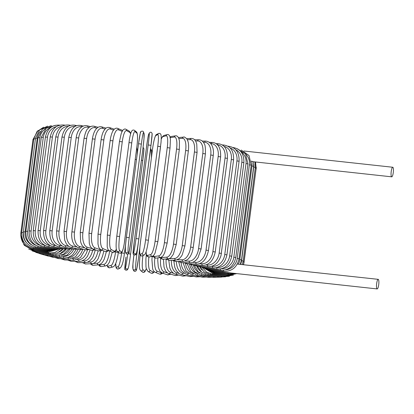<?xml version="1.0" encoding="UTF-8"?>
<svg xmlns="http://www.w3.org/2000/svg" width="414" height="414" viewBox="0 0 414 414"><rect width="100%" height="100%" fill="white"/><g stroke="black" fill="none" stroke-linecap="round" stroke-linejoin="round"><path stroke-width="0.62" d="M251.169 161.139L253.528 161.76M392.865 167.277A4.823 1.087 96.2 0 0 392.767 167.251A4.823 1.087 96.2 0 0 391.194 171.707A4.823 1.087 96.2 0 0 391.628 176.809A4.823 1.087 96.2 0 0 391.722 176.835A4.823 1.087 96.2 0 0 393.3 172.379A4.823 1.087 96.2 0 0 392.865 167.277M237.31 264.07L238.319 264.184A12.767 12.389 -61.7 0 0 239.815 259.583L251.971 165.988A12.767 12.389 -61.7 0 0 251.691 161.196M222.23 271.242A4.823 1.087 96.2 0 0 222.634 272.05A4.823 1.087 96.2 0 0 222.732 272.081L377.164 288.931A4.823 1.087 96.2 0 0 378.743 284.47A4.823 1.087 96.2 0 0 378.308 279.372A4.823 1.087 96.2 0 0 378.21 279.341A4.823 1.087 96.2 0 0 376.636 283.802A4.823 1.087 96.2 0 0 377.071 288.9A4.823 1.087 96.2 0 0 377.164 288.931M238.319 264.184L378.21 279.341M60.46 248.985L55.155 252.369L48.992 253.109L35.252 251.608A1.418 0.321 -83.8 0 1 35.055 250.817M48.992 253.109A1.418 0.321 -83.8 0 1 48.795 252.385M32.188 250.905L37.457 252.633A1.418 0.44 -84.2 0 1 37.146 251.815M37.457 252.633L50.881 253.984A1.418 0.44 -84.2 0 1 50.57 253.187M35.744 252.343L40.365 253.725A1.418 0.554 -84.8 0 1 39.941 252.882M59.047 252.162A12.767 11.701 -70.9 0 0 63.094 249.011M40.365 253.725L53.37 254.921A1.418 0.554 -84.8 0 1 52.945 254.025M39.661 253.637L43.967 254.884A1.418 0.662 -85.3 0 1 43.429 254.005M59.393 253.989A12.767 11.225 -73.2 0 0 66.292 249.068M43.967 254.884L56.454 255.909A1.418 0.662 -85.3 0 1 55.906 254.895M44.07 254.889L48.226 256.095A1.418 0.771 -85.9 0 1 47.579 255.179M61.365 255.267A12.767 10.661 -74.9 0 0 69.868 249.13M48.226 256.095L60.102 256.949A1.418 0.771 -85.9 0 1 59.43 255.769M49.075 256.152L53.111 257.348A1.418 0.869 -86.6 0 1 52.355 256.39M64.336 256.406A12.767 10.014 -76.2 0 0 73.842 249.124M53.111 257.348L64.289 258.02A1.418 0.869 -86.6 0 1 63.502 256.644M54.684 257.446L58.597 258.641A1.418 0.963 -87.3 0 1 57.727 257.627M58.597 258.641L68.983 259.128A1.418 0.963 -87.3 0 1 68.103 257.492L68.103 257.492A12.767 9.294 -77.2 0 0 78.158 249.109M60.863 258.745L64.625 259.956A1.418 1.051 -88.2 0 1 63.647 258.879M72.414 258.595L73.159 258.621A12.767 8.503 -78.1 0 0 82.665 249.487M64.625 259.956L74.153 260.256A1.418 1.051 -88.2 0 1 73.159 258.621M67.554 260.049L71.167 261.291A1.418 1.128 -89.3 0 1 70.075 260.127M77.154 259.738L78.655 259.754A12.767 7.643 -78.8 0 0 87.468 250.03M71.167 261.291L79.752 261.394A1.418 1.128 -89.3 0 1 78.655 259.754M74.717 261.332L78.168 262.626A1.418 1.201 -90.7 0 1 76.963 261.363M82.257 260.929L84.549 260.903A12.767 6.727 -79.4 0 0 92.601 250.496M78.168 262.626L85.75 262.538A1.418 1.201 -90.7 0 1 84.549 260.903M82.298 262.579L85.584 263.961A1.418 1.258 -92.5 0 1 84.265 262.559M87.633 262.181L90.795 262.041A12.767 5.765 -80 0 0 98.046 250.76M85.584 263.961L92.099 263.682A1.418 1.258 -92.5 0 1 90.795 262.041M90.236 263.759L92.332 265.198L93.357 265.276A1.418 1.309 -95 0 1 91.929 263.687M92.959 263.558L97.342 263.175A12.767 4.751 -80.6 0 0 103.738 250.915M93.357 265.276L98.765 264.805A1.418 1.309 -95 0 1 97.342 263.175M98.48 264.831L100.017 266.362L101.451 266.554A1.418 1.351 -98.8 0 1 99.893 264.944L104.147 264.287A12.767 3.705 -81.1 0 0 109.612 251.086L109.643 250.863M99.086 264.763A12.767 3.705 -81.1 0 0 99.893 264.944M101.451 266.554L105.705 265.902A1.418 1.351 -98.8 0 1 104.147 264.287M110.052 251.086L109.612 251.086M106.91 265.421L108.163 267.501L109.829 267.78A1.418 1.382 -105.3 0 1 108.085 266.207L111.154 265.369A12.767 2.634 -81.5 0 0 115.553 252.007L115.744 250.527M107.06 265.317A12.767 2.634 -81.5 0 0 108.085 266.207M109.829 267.78L112.898 266.942A1.418 1.382 -105.3 0 1 111.154 265.369M118.3 252.416L115.553 252.007M115.734 263.361L116.163 268.003L117.509 269.064L118.518 268.872A1.418 1.402 -118.5 0 1 116.448 267.428L118.306 266.419A12.767 1.537 -82 0 0 121.623 252.897L121.675 252.488M115.754 263.314A12.767 1.537 -82 0 0 116.448 267.428M125.608 244.074L124.412 253.259M118.518 268.872L120.381 267.863A1.418 1.402 -118.5 0 1 118.306 266.419M124.412 253.29L121.623 252.897M136.475 159.618L135.238 159.38M125.98 257.058L124.847 269.002C124.184 269.793 127.17 270.797 127.569 269.462A1.418 1.413 -151.5 0 1 124.919 268.603L125.556 267.423A12.767 0.435 -82.4 0 0 127.729 254.077M125.98 257.053A12.767 0.435 -82.4 0 0 124.919 268.603M143.798 148.978A12.767 0.435 97.6 0 1 142.737 160.518L130.581 254.113A12.767 0.435 97.6 0 1 128.366 267.796M127.569 269.462L128.211 268.288A1.418 1.413 -151.5 0 1 125.556 267.423M128.211 268.288C128.759 266.818 129.546 262.093 130.581 254.118L128.34 253.725M130.581 254.118L142.737 160.523L141.391 160.218M151.369 158.065A12.767 0.678 97.1 0 0 151.679 151.245L151.089 149.904A12.767 0.678 97.1 0 0 148.921 161.315L136.765 254.91A12.767 0.678 97.1 0 0 135.657 268.727L136.247 270.063A1.418 1.413 156.3 0 1 133.541 270.456C134.56 271.481 135.43 271.548 136.154 270.668L136.739 268.981L138.416 258.662L139.885 247.303M136.247 270.063A12.767 0.678 97.1 0 0 138.411 258.657M132.847 268.375A12.767 0.678 -82.9 0 1 133.908 254.926M135.657 268.727A1.418 1.413 156.3 0 1 132.956 269.121L133.541 270.456M136.765 254.91L135.544 254.631M151.089 149.904A1.418 1.413 -23.7 0 0 150.986 149.159L150.551 148.585M151.679 151.245A1.418 1.413 -23.7 0 0 151.571 150.499L150.986 149.159M142.923 255.604L142.918 255.645A12.767 1.78 96.7 0 0 142.913 269.592L144.724 271.077A12.767 1.78 96.7 0 0 146.277 268.593M144.724 271.077A1.418 1.397 129.4 0 1 142.426 272.014L143.989 272.334L144.89 271.744L146.292 268.66M142.913 269.592A1.418 1.397 129.4 0 1 140.615 270.528L142.426 272.014M148.9 257.073A12.767 2.872 96.2 0 0 150.07 270.394L153.092 272.014A12.767 2.872 96.2 0 0 154.231 271.646M153.092 272.014A1.418 1.377 118.3 0 1 151.048 273.116L152.668 273.271L154.406 271.801M150.07 270.394A1.418 1.377 118.3 0 1 148.026 271.491L151.048 273.116M147.006 255.981L146.209 255.987L145.904 258.921L145.956 266.792L146.277 268.588L148.026 271.491M154.82 257.917A12.767 3.938 95.8 0 0 157.087 271.118L161.289 272.862A12.767 3.938 95.8 0 0 162.014 272.94M161.289 272.862A1.418 1.345 112.6 0 1 159.406 274.037L160.792 274.218L162.728 273.188M157.087 271.118A1.418 1.345 112.6 0 1 155.198 272.293L159.406 274.037M153.444 256.654L152.186 256.618L151.917 259.443L152.637 268.67C153.004 270.342 153.858 271.548 155.198 272.293M169.243 273.711A1.418 1.299 109.1 0 1 167.494 274.839L170.92 274.218M160.601 258.46A12.767 4.978 95.2 0 0 163.897 271.76L167.711 273.085M163.897 271.76A1.418 1.299 109.1 0 1 162.133 272.981L167.494 274.839M176.876 274.539A1.418 1.247 106.8 0 1 175.272 275.533L178.832 275.067M166.159 258.957A12.767 5.982 94.7 0 0 170.459 272.319L173.295 273.178M170.459 272.319A1.418 1.247 106.8 0 1 168.798 273.576L175.272 275.533M184.158 275.217A1.418 1.185 105.1 0 1 182.698 276.112L186.393 275.765M171.401 260.282A12.767 6.934 94.1 0 0 176.716 272.79L178.76 273.344M176.716 272.79A1.418 1.185 105.1 0 1 175.158 274.078L182.698 276.112M191.04 275.755A1.418 1.113 103.8 0 1 189.71 276.583L193.555 276.324M176.405 261.498A12.767 7.84 93.4 0 0 182.626 273.168L183.919 273.488M182.626 273.168A1.418 1.113 103.8 0 1 181.172 274.482L189.71 276.583M197.468 276.159A1.418 1.035 102.8 0 1 196.272 276.94L200.252 276.743M181.13 262.611A12.767 8.678 92.7 0 0 188.142 273.452L188.706 273.582M188.142 273.452A1.418 1.035 102.8 0 1 186.786 274.787L196.272 276.94M203.398 276.433A1.418 0.947 101.9 0 1 202.327 277.183L206.441 277.033M185.544 263.516A12.767 9.46 91.8 0 0 193.064 273.602M193.209 273.695A1.418 0.947 101.9 0 1 191.972 274.994L202.327 277.183M208.78 276.578A1.418 0.849 101.2 0 1 207.833 277.308L212.066 277.194M189.596 264.277A12.767 10.164 90.7 0 0 196.821 273.457M197.763 274.016A1.418 0.849 101.2 0 1 196.686 275.103L207.833 277.308M213.577 276.604A1.418 0.745 100.6 0 1 212.744 277.318L217.091 277.22M193.276 264.96A12.767 10.79 89.3 0 0 199.802 273.054M201.809 274.177A1.418 0.745 100.6 0 1 200.893 275.108L212.744 277.318M217.743 276.5A1.418 0.642 100 0 1 217.029 277.209L221.562 277.101M196.717 265.99A12.767 11.333 87.5 0 0 201.778 272.189M205.323 274.197A1.418 0.642 100 0 1 204.563 275.02L217.029 277.209M221.257 276.278A1.418 0.528 99.4 0 1 220.657 276.987L225.594 276.806M199.807 266.89A12.767 11.794 85 0 0 202.094 270.042M208.278 274.089A1.418 0.528 99.4 0 1 207.673 274.824L220.657 276.987M224.083 275.936A1.418 0.414 98.9 0 1 223.596 276.645L229.366 276.257M210.664 273.856A1.418 0.414 98.9 0 1 210.188 274.534L223.596 276.645M226.199 275.476A1.418 0.295 98.5 0 1 225.827 276.195L233.377 275.16M212.449 273.509A1.418 0.295 98.5 0 1 212.097 274.151L225.827 276.195M227.591 274.906L227.333 275.636L236.751 273.607M213.624 273.043L213.391 273.675L227.333 275.636M243.618 264.655L243.872 262.755M228.352 273.452L228.104 274.974L236.378 273.571M256.049 169.166L243.981 262.823M214.173 272.469L214.048 273.105L228.104 274.974M243.385 264.629L244.001 261.958L243.065 261.72M228.161 273.426L228.13 274.213L234.909 273.411M255.241 168.125L256.157 168.363L244.001 261.958M214.09 271.796L214.074 272.453L228.13 274.213M243.178 260.991L241.59 260.66L253.746 167.065L255.334 167.396L243.178 260.991L242.257 264.505M240.544 264.318A12.767 12.591 -50.6 0 0 241.59 260.66M227.327 272.583L227.415 273.359L232.15 273.105M253.746 167.065A12.767 12.591 -50.6 0 0 253.798 164.249M213.376 271.046L213.464 271.724L227.415 273.359M212.025 270.213A1.418 0.321 96.2 0 0 212.222 270.916L207.093 269.281M240.213 264.349L241.522 259.93L239.815 259.583M251.971 165.988L253.684 166.33L253.539 161.755M239.054 258.776L237.222 258.419L249.383 164.819L251.21 165.176L239.054 258.776C237.113 267.216 232.026 271.424 223.783 271.398A1.418 0.44 95.8 0 1 223.467 270.275M225.635 269.83A12.767 12.089 -67.4 0 0 237.222 258.419M249.383 164.819A12.767 12.089 -67.4 0 0 245.657 154.055M210.053 269.312A1.418 0.44 95.8 0 0 210.359 270.047L223.783 271.398M235.778 257.539L233.832 257.172L245.994 163.577L247.934 163.944L235.778 257.539C233.843 266.011 228.88 270.264 220.895 270.306A1.418 0.554 95.2 0 1 220.465 268.981M221.449 268.753A12.767 11.701 -70.9 0 0 233.832 257.172M245.994 163.577A12.767 11.701 -70.9 0 0 240.855 151.617M207.476 268.339A1.418 0.554 95.2 0 0 207.89 269.11L220.895 270.306M231.726 256.235L229.672 255.857L241.828 162.262L243.882 162.64L231.726 256.235C229.791 264.737 224.988 269.043 217.324 269.152A1.418 0.662 94.7 0 1 216.791 267.563M216.853 267.547A12.767 11.225 -73.2 0 0 229.672 255.857M241.828 162.262A12.767 11.225 -73.2 0 0 235.695 149.661M204.309 267.309A1.418 0.662 94.7 0 0 204.837 268.122L217.324 269.152M226.934 254.869L224.771 254.481L236.927 160.886L239.09 161.269L226.934 254.869C224.993 263.413 220.383 267.77 213.096 267.946A1.418 0.771 94.1 0 1 212.444 266.326A12.767 10.661 -74.9 0 0 224.771 254.481M211.699 266.269L212.444 266.326M236.927 160.886A12.767 10.661 -74.9 0 0 230.117 147.958M200.578 266.228A1.418 0.771 94.1 0 0 201.214 267.092L213.096 267.946M228.3 146.489A1.418 0.771 -85.9 0 1 228.73 146.292L227.881 146.235M221.428 253.451L219.166 253.057L231.322 159.462L233.584 159.856L220.983 255.707C218.468 262.993 214.224 266.657 208.237 266.688A1.418 0.869 93.4 0 1 207.471 265.063A12.767 10.014 -76.2 0 0 219.166 253.057M205.924 264.97L207.471 265.063M231.322 159.462A12.767 10.014 -76.2 0 0 224.098 146.411M196.314 265.095A1.418 0.869 93.4 0 0 197.064 266.016L208.237 266.688M223.125 145.537A1.418 0.869 -86.6 0 1 223.839 145.04L222.266 144.941M215.254 251.991L212.899 251.593L225.056 157.998L227.415 158.396L215.254 251.991C213.329 260.644 209.173 265.115 202.798 265.4A1.418 0.963 92.7 0 1 201.913 263.77A12.767 9.294 -77.2 0 0 212.899 251.593M199.558 263.656L201.913 263.77M225.056 157.998A12.767 9.294 -77.2 0 0 217.64 144.967M191.542 263.92A1.418 0.963 92.7 0 0 192.406 264.913L202.798 265.4M217.391 144.709A1.418 0.963 -87.3 0 1 218.359 143.746L216.092 143.642M208.465 250.506L206.022 250.103L218.178 156.508L220.621 156.906L208.465 250.506C206.55 259.226 202.663 263.754 196.805 264.085A1.418 1.051 91.8 0 1 195.817 262.45A12.767 8.503 -78.1 0 0 206.022 250.103M192.65 262.347L195.817 262.45M218.178 156.508A12.767 8.503 -78.1 0 0 211.249 143.627L210.736 143.611M186.3 262.704A1.418 1.051 91.8 0 0 187.283 263.785L196.805 264.085M211.249 143.627A1.418 1.051 -88.2 0 1 212.325 142.432L209.401 142.338M201.106 249L198.585 248.597L210.742 155.002L213.262 155.405L201.106 249L197.995 257.725L195.718 260.442C193.892 262.036 192.091 262.802 190.321 262.755A1.418 1.128 90.7 0 1 189.224 261.115A12.767 7.643 -78.8 0 0 198.585 248.597M185.234 261.063L189.224 261.115M210.742 155.002A12.767 7.643 -78.8 0 0 204.656 142.297L203.357 142.281M180.633 261.446A1.418 1.128 90.7 0 0 181.736 262.647L190.321 262.755M204.656 142.297A1.418 1.128 -89.3 0 1 205.784 141.096L202.239 141.055M193.234 247.489L190.642 247.086L202.798 153.49L205.391 153.894L193.234 247.489C192.717 251.22 191.578 254.419 189.814 257.094L187.645 259.599L183.386 261.415A1.418 1.201 89.3 0 1 182.186 259.775A12.767 6.727 -79.4 0 0 190.642 247.086M177.342 259.832L182.186 259.775M202.798 153.49A12.767 6.727 -79.4 0 0 197.618 140.957L195.558 140.983M174.589 260.142A1.418 1.201 89.3 0 0 175.805 261.503L183.386 261.415M197.618 140.957A1.418 1.201 -90.7 0 1 198.782 139.761L194.658 139.808M184.913 245.983L182.258 245.585L194.414 151.985L197.069 152.388L184.913 245.983L182.191 254.9L181.322 256.359L179.438 258.564L176.059 260.08A1.418 1.258 87.5 0 1 174.755 258.445A12.767 5.765 -80 0 0 182.258 245.585M168.814 258.698L174.755 258.445M194.414 151.985A12.767 5.765 -80 0 0 190.186 139.627L187.397 139.746M168.229 258.776A1.418 1.258 87.5 0 0 169.543 260.359L176.059 260.08M190.186 139.627A1.418 1.258 -92.5 0 1 191.371 138.426L186.719 138.628M176.198 244.498L173.492 244.1L185.648 150.499L188.354 150.898L176.198 244.498L173.347 254.243L171.08 257.42C170.666 257.994 169.776 258.439 168.41 258.76A1.418 1.309 85 0 1 166.987 257.13A12.767 4.751 -80.6 0 0 173.492 244.1M160.642 257.43A12.767 4.751 -80.6 0 0 161.584 257.601L166.987 257.13M185.648 150.499A12.767 4.751 -80.6 0 0 182.419 138.312L178.931 138.612M161.584 257.601A1.418 1.309 85 0 0 163.002 259.226L168.41 258.76M182.419 138.312A1.418 1.309 -95 0 1 183.599 137.112L178.47 137.557M167.096 243.065L164.415 242.64L176.571 149.045L179.319 149.438L167.163 243.034L164.725 252.628L163.69 254.713C163.044 256.049 161.983 256.959 160.508 257.456A1.418 1.351 81.2 0 1 158.95 255.842A12.767 3.705 -81.1 0 0 164.415 242.64M153.315 255.707A12.767 3.705 -81.1 0 0 154.696 256.499L158.95 255.842M176.571 149.045A12.767 3.705 -81.1 0 0 174.382 137.024L170.201 137.665M154.696 256.499A1.418 1.351 81.2 0 0 156.249 258.108L160.508 257.456M170.164 137.479A1.418 1.351 -98.8 0 1 171.251 136.485L170.045 136.967M174.382 137.024A1.418 1.351 -98.8 0 1 175.505 135.833L171.251 136.485M157.843 241.636L155.095 241.227L167.251 147.627L169.999 148.036M146.111 251.8A12.767 2.634 -81.5 0 0 147.622 255.428L150.696 254.589A12.767 2.634 -81.5 0 0 155.095 241.227M150.696 254.589A1.418 1.382 74.7 0 0 152.44 256.162C152.999 256.375 153.868 255.355 155.053 253.109L157.874 241.61L170.03 148.015L170.413 139.352L169.818 136.273C168.984 134.788 168.089 134.234 167.127 134.607L164.058 135.445A1.418 1.382 -105.3 0 0 163.054 136.61A12.767 2.634 -81.5 0 0 161.212 139.228M167.251 147.627A12.767 2.634 -81.5 0 0 166.128 135.771L163.054 136.61M147.622 255.428A1.418 1.382 74.7 0 0 149.371 257.001L152.44 256.162M166.128 135.771A1.418 1.382 -105.3 0 1 167.127 134.607M157.76 146.261A12.767 1.537 -82 0 0 157.718 134.566L155.855 135.575A12.767 1.537 -82 0 0 152.543 149.097L140.387 242.697A12.767 1.537 -82 0 0 140.424 254.393L142.287 253.384A1.418 1.402 61.5 0 0 144.362 254.827C144.74 254.926 145.293 254.01 146.018 252.085C146.939 249.187 147.731 245.243 148.403 240.239L145.604 239.861L157.76 146.261L160.56 146.644L148.393 240.223M142.287 253.384A12.767 1.537 -82 0 0 145.604 239.861M140.424 254.393A1.418 1.402 61.5 0 0 142.499 255.836L144.362 254.827M140.387 242.697L139.937 246.739C139.513 252.11 139.777 253.425 139.803 253.622C139.984 255.552 140.884 256.292 142.499 255.836M152.543 149.097L140.377 242.707M155.855 135.575A1.418 1.402 -118.5 0 1 156.575 134.524C156.192 134.426 155.638 135.342 154.914 137.267C153.998 140.165 153.201 144.113 152.533 149.112M157.718 134.566A1.418 1.402 -118.5 0 1 158.438 133.515L156.575 134.524M148.165 144.962A12.767 0.435 -82.4 0 0 149.226 133.411L148.585 134.591A12.767 0.435 -82.4 0 0 146.375 148.264L134.219 241.864A12.767 0.435 -82.4 0 0 133.153 253.409L133.794 252.229A1.418 1.413 28.5 0 0 136.444 253.094C137.324 249.647 138.116 244.928 138.819 238.93L136.009 238.557L148.165 144.962L150.975 145.33L138.819 238.925A12.767 0.435 97.6 0 1 136.604 252.607M133.794 252.229A12.767 0.435 -82.4 0 0 136.009 238.557M152.036 133.784A12.767 0.435 97.6 0 1 150.975 145.324M149.226 133.411A1.418 1.413 -151.5 0 1 149.382 132.925C150.582 131.802 151.503 132.025 152.135 133.582L150.975 145.335L138.819 238.93M133.153 253.409A1.418 1.413 28.5 0 0 135.808 254.274L136.444 253.094M148.585 134.591A1.418 1.413 -151.5 0 1 148.745 134.105C147.865 137.552 147.073 142.271 146.37 148.269L134.214 241.864L133.054 253.611C133.691 255.174 134.607 255.391 135.808 254.274M129.194 237.683L126.384 237.32L125.375 246.635L125.385 251.888A1.418 1.413 -23.7 0 0 128.086 251.495L128.676 252.835A12.767 0.678 97.1 0 0 130.845 241.424L143.001 147.829A12.767 0.678 97.1 0 0 144.108 134.012L143.518 132.677A12.767 0.678 97.1 0 0 141.35 144.082L129.194 237.683A12.767 0.678 97.1 0 0 128.086 251.495M125.276 251.143A12.767 0.678 -82.9 0 1 126.384 237.331L138.54 143.725L141.35 144.082M126.389 237.315L138.54 143.73L140.294 133.085C140.004 130.881 143.358 130.669 143.415 131.931A1.418 1.413 156.3 0 1 143.518 132.677M138.545 143.72A12.767 0.678 -82.9 0 1 140.708 132.325M125.385 251.888L125.97 253.228A1.418 1.413 -23.7 0 0 128.676 252.835M125.97 253.228C126.022 254.491 129.38 254.279 129.09 252.069L130.845 241.424M142.996 147.839L130.845 241.434M143.001 147.834L144.01 138.524L144 133.267A1.418 1.413 156.3 0 1 144.108 134.012M135.021 131.636A1.418 1.397 129.4 0 0 134.529 130.374C133.106 129.613 132.014 130.156 131.259 132.004C131.186 132.175 130.467 133.562 129.416 139.446L116.8 236.161C116.143 241.424 115.956 245.574 116.241 248.607C116.52 250.392 116.872 251.319 117.297 251.386A1.418 1.397 -50.6 0 0 119.589 250.454L121.4 251.94A12.767 1.78 96.7 0 0 124.671 240.669L136.827 147.068A12.767 1.78 96.7 0 0 136.832 133.122L135.021 131.636A12.767 1.78 96.7 0 0 131.755 142.908L119.599 236.508L116.81 236.182M119.599 236.508A12.767 1.78 96.7 0 0 119.589 250.454M128.956 142.561L131.755 142.908M117.297 251.386L119.108 252.871A1.418 1.397 -50.6 0 0 121.4 251.94M119.108 252.871C120.531 253.637 121.618 253.094 122.373 251.246C122.451 251.075 123.17 249.689 124.221 243.805L136.827 147.068M136.837 147.089C137.495 141.826 137.681 137.676 137.396 134.638C137.117 132.858 136.765 131.931 136.341 131.859A1.418 1.397 129.4 0 1 136.832 133.122M130.591 133.97A12.767 2.872 96.2 0 0 129.629 132.294L126.612 130.674A12.767 2.872 96.2 0 0 122.254 141.821L110.098 235.421L107.319 235.09L107.2 246.791C107.857 249.419 108.504 250.687 109.136 250.589A1.418 1.377 -61.7 0 0 111.18 249.492L114.197 251.112A12.767 2.872 96.2 0 0 116.313 249.14M110.098 235.421A12.767 2.872 96.2 0 0 111.18 249.492M119.506 141.521L122.254 141.821M109.136 250.589L112.153 252.214A1.418 1.377 -61.7 0 0 114.197 251.112M130.664 133.727L130.177 132.33L128.93 130.896A1.418 1.377 118.3 0 1 129.629 132.294M128.93 130.896L125.908 129.272A1.418 1.377 118.3 0 1 126.612 130.674M122.104 131.352L118.347 129.794A12.767 3.938 95.8 0 0 112.929 140.832L100.768 234.427L98.02 234.112L97.973 243.872L98.475 246.19C98.708 247.582 99.557 248.783 101.032 249.787A1.418 1.345 -67.4 0 0 102.915 248.612L107.122 250.361A12.767 3.938 95.8 0 0 108.53 250.128M100.768 234.427A12.767 3.938 95.8 0 0 102.915 248.612M110.243 140.563L112.929 140.832M113.462 130.105L110.3 129.008A12.767 4.978 95.2 0 0 103.836 139.942L91.68 233.543L88.974 233.242L89.289 243.303L89.698 244.757C90.304 245.9 89.931 247.08 93.103 249.047A1.418 1.299 -70.9 0 0 94.868 247.826L100.224 249.683A12.767 4.978 95.2 0 0 101.032 249.787L105.234 251.536A1.418 1.345 -67.4 0 0 107.122 250.361M122.549 130.586L121.757 130.094A1.418 1.345 112.6 0 1 122.44 130.757M121.757 130.094L117.55 128.35A1.418 1.345 112.6 0 1 118.347 129.794M91.68 233.543A12.767 4.978 95.2 0 0 94.868 247.826M88.974 233.242L101.13 139.642L103.836 139.942M93.103 249.047L98.46 250.905A1.418 1.299 -70.9 0 0 100.224 249.683M114.223 129.199L109.462 127.548A1.418 1.299 109.1 0 1 110.3 129.008M105.037 129.075L102.522 128.314A12.767 5.982 94.7 0 0 95.06 139.166L82.903 232.766L80.244 232.482L80.601 241.59L81.077 243.246L82.407 245.973L85.429 248.39A1.418 1.247 -73.2 0 0 87.09 247.137L92.488 248.767M82.903 232.766A12.767 5.982 94.7 0 0 87.09 247.137M80.244 232.482L92.405 138.881L95.06 139.166M85.429 248.39L91.903 250.346A1.418 1.247 -73.2 0 0 93.543 249.202M106.031 128.169L101.684 126.855A1.418 1.247 106.8 0 1 102.522 128.314M96.902 128.221L95.075 127.729A12.767 6.934 94.1 0 0 86.655 138.504L74.499 232.104L71.907 231.835C71.462 235.499 71.746 238.831 72.766 241.838L74.246 244.855L78.086 247.831A1.418 1.185 -74.9 0 0 79.643 246.547L84.13 247.758M74.499 232.104A12.767 6.934 94.1 0 0 79.643 246.547M71.907 231.835L84.063 138.235L86.655 138.504M78.086 247.831L85.626 249.87A1.418 1.185 -74.9 0 0 87.111 248.897M98.123 127.321L94.257 126.275A1.418 1.185 105.1 0 1 95.075 127.729M89.113 127.517L88.022 127.248A12.767 7.84 93.4 0 0 78.696 137.965L66.535 231.561L64.015 231.312L64.75 240.286L66.261 243.556C67.673 245.678 69.298 246.956 71.13 247.375A1.418 1.113 -76.2 0 0 72.59 246.066L76.279 246.977M66.535 231.561A12.767 7.84 93.4 0 0 72.59 246.066M64.015 231.312L76.171 137.717L78.696 137.965M71.13 247.375L79.674 249.482A1.418 1.113 -76.2 0 0 81.015 248.623M90.557 126.622L87.24 125.804A1.418 1.113 103.8 0 1 88.022 127.248M81.734 126.953L81.408 126.875A12.767 8.678 92.7 0 0 71.234 137.546L59.078 231.147L56.63 230.914C56.263 239.82 58.928 245.197 64.62 247.034A1.418 1.035 -77.2 0 0 65.976 245.699L68.89 246.361M59.078 231.147A12.767 8.678 92.7 0 0 65.976 245.699M56.63 230.914L68.786 137.319L71.234 137.546M64.62 247.034L74.106 249.187A1.418 1.035 -77.2 0 0 75.301 248.405M83.4 126.063L80.683 125.447A1.418 1.035 102.8 0 1 81.408 126.875M74.81 126.539A12.767 9.46 91.8 0 0 64.33 137.262L52.174 230.862L49.815 230.645C49.473 239.489 52.407 244.876 58.612 246.796A1.418 0.947 -78.1 0 0 59.854 245.44L61.986 245.89M52.174 230.862A12.767 9.46 91.8 0 0 59.854 245.44M49.815 230.645L61.971 137.05L64.33 137.262M58.612 246.796L68.962 248.99A1.418 0.947 -78.1 0 0 70.023 248.26M76.704 125.644L74.629 125.204A1.418 0.947 101.9 0 1 75.301 126.249M68.284 126.327A12.767 10.164 90.7 0 0 58.038 137.106L45.882 230.701L43.615 230.51C43.294 239.297 46.471 244.69 53.142 246.682A1.418 0.849 -78.8 0 0 54.275 245.3L55.621 245.564M45.882 230.701A12.767 10.164 90.7 0 0 54.275 245.3M43.615 230.51L55.771 136.91L58.038 137.106M53.142 246.682L64.284 248.886A1.418 0.849 -78.8 0 0 65.221 248.193M70.515 125.354L69.122 125.08A1.418 0.849 101.2 0 1 69.65 125.649M62.157 126.342A12.767 10.79 89.3 0 0 52.407 137.081L40.251 230.676L38.083 230.505C37.777 239.245 41.167 244.638 48.257 246.677A1.418 0.745 -79.4 0 0 49.276 245.274L49.835 245.378M40.251 230.676A12.767 10.79 89.3 0 0 49.276 245.274M38.083 230.505L50.239 136.905L52.407 137.081M48.257 246.677L60.108 248.886A1.418 0.745 -79.4 0 0 60.92 248.219M64.889 125.194L64.211 125.069A1.418 0.745 100.6 0 1 64.522 125.297M56.413 126.627A12.767 11.333 87.5 0 0 47.47 137.184L35.314 230.784L33.26 230.629C32.96 239.333 36.541 244.721 44.003 246.791A1.418 0.642 -80 0 0 44.888 245.45M35.314 230.784A12.767 11.333 87.5 0 0 44.665 245.321M33.26 230.629L45.416 137.029L47.47 137.184M44.003 246.791L56.464 248.985A1.418 0.642 -80 0 0 57.158 248.333M50.984 127.3A12.767 11.794 85 0 0 43.279 137.422L31.122 231.022L29.177 230.883C28.887 239.561 32.628 244.938 40.401 247.018A1.418 0.528 -80.6 0 0 41.121 245.89M31.122 231.022A12.767 11.794 85 0 0 40.013 245.316M29.177 230.883L41.333 137.288L43.279 137.422M40.401 247.018L53.385 249.181A1.418 0.528 -80.6 0 0 53.96 248.54M45.747 128.604A12.767 12.166 81.2 0 0 39.858 137.79L27.702 231.385L25.87 231.271C25.585 239.923 29.456 245.285 37.483 247.365A1.418 0.414 -81.1 0 0 38.041 246.387M27.702 231.385A12.767 12.166 81.2 0 0 35.764 245.269M25.87 231.271L38.026 137.671L39.858 137.79M37.483 247.365L50.891 249.471A1.418 0.414 -81.1 0 0 51.352 248.84M40.484 131.295A12.767 12.441 74.7 0 0 37.229 138.281L25.073 231.881L23.36 231.783C23.081 240.415 27.055 245.761 35.278 247.815A1.418 0.295 -81.5 0 0 35.682 246.951M25.073 231.881A12.767 12.441 74.7 0 0 31.655 244.938M23.36 231.783L35.516 138.183L37.229 138.281M35.278 247.815L49.007 249.859A1.418 0.295 -81.5 0 0 49.349 249.228M35.459 138.649A12.767 12.622 61.5 0 0 35.423 138.897L23.267 232.497L21.673 232.414C21.393 241.041 25.435 246.361 33.793 248.379L34.062 247.582M23.267 232.497A12.767 12.622 61.5 0 0 26.512 242.806M21.673 232.414L33.829 138.814L35.423 138.897M33.793 248.379L47.739 250.341L47.972 249.709M21.595 233.154L20.819 233.165C20.54 241.781 24.617 247.075 33.048 249.047L33.192 248.281M20.819 233.165L32.975 139.565L33.736 139.554M33.048 249.047L47.098 250.915L47.227 250.273M20.7 235.121L23.976 244.881L33.042 249.808L33.068 249.047M33.042 249.808L47.098 251.567L47.118 250.858M24.431 245.398L33.777 250.667L33.694 249.89M33.777 250.667L47.729 252.302L47.641 251.624M35.252 251.608L28.669 249.026M50.881 253.984L57.339 253.016L62.757 249.042M53.37 254.921L60.082 253.684L65.547 249.052M56.454 255.909L63.378 254.362L68.822 248.959M60.102 256.949L67.078 255.096L72.403 249M64.289 258.02L68.103 257.492L71.705 255.49L72.916 254.398L76.243 249.352M68.983 259.128L75.596 256.789L80.507 249.626M74.153 260.256L80.533 257.606L85.17 249.745M79.752 261.394L81.718 261.11L85.129 259.107L87.468 256.307L90.148 249.818M85.75 262.538L87.297 262.295L90.004 260.727L92.182 258.217L93.155 256.577L95.396 249.921M92.099 263.682L93.409 263.423L95.448 262.186L97.347 259.982L98.221 258.522L100.752 250.889M98.765 264.805L101.394 263.501L102.936 261.612L104.256 259.123L106.377 251.738M105.705 265.902L107.723 264.737L109.436 262.145L112.251 252.266M112.898 266.942C114.166 266.399 115.144 265.115 115.842 263.092C116.023 262.937 117.705 257.694 118.332 252.395L118.352 252.255M120.381 267.863C122.202 265.824 123.548 260.965 124.423 253.275L125.577 244.4M137.07 155.048L137.257 150.51L136.796 147.389M142.737 160.523L143.906 149.382L143.741 148.155L143.047 147.462M138.416 258.662L139.885 247.344M132.956 269.121L132.941 263.93L133.955 254.553M151.571 150.499L151.379 157.988M140.615 270.528C139.942 269.84 139.57 268.712 139.502 267.139C139.373 267.123 139.327 260.732 140.118 255.298L140.155 254.998M146.406 254.47L146.209 255.987M152.238 256.219L152.186 256.618M162.133 272.981L159.788 270.979L158.303 267.18L157.75 260.215L157.925 257.855M168.798 273.576L167.582 273.002L165.776 271.165L164.472 268.5L163.985 266.849L163.458 259.19M175.158 274.078L173.637 273.406L171.324 271.108L169.838 268.081L168.788 260.323M181.172 274.482L179.309 273.706L176.307 270.678L174.765 267.309L173.864 261.136M186.786 274.787L181.161 270.559L178.636 261.751M191.972 274.994L186.021 270.963L183.076 262.662M196.686 275.103L190.569 271.382L187.216 263.785M200.893 275.108L194.683 271.682L190.999 264.722M204.563 275.02L198.311 271.853L194.368 265.446M207.673 274.824L201.442 271.915L197.307 266.031M210.188 274.534L204.237 272.019L199.998 266.932M212.097 274.151L206.477 271.982L202.234 267.599M213.391 273.675L203.988 268.086M214.048 273.105L205.447 268.634M256.256 167.266L256.137 169.222M214.074 272.453L206.467 269.022M255.51 161.972L256.157 168.363M213.464 271.724L207.041 269.26M254.972 161.915L255.334 167.396M243.877 151.001L392.767 167.251M212.222 270.916L222.649 272.055M241.522 259.93L253.684 166.33M253.539 161.76L391.722 176.835M210.359 270.047L205.908 268.764M241.212 150.044L249.016 155.524L251.21 165.176M207.89 269.11L203.781 267.987M237.294 148.75L245.533 153.879L247.934 163.944M204.837 268.122L200.893 267.061M232.989 147.508C240.524 148.869 244.156 153.91 243.882 162.64M201.214 267.092L197.349 266.031M228.73 146.292C235.908 147.503 239.364 152.497 239.09 161.269M197.064 266.016L193.266 264.955M223.839 145.04C230.614 146.075 233.863 151.017 233.584 159.856M192.406 264.913L188.696 263.832M218.359 143.746C224.678 144.6 227.7 149.48 227.415 158.396M187.283 263.785L183.666 262.673M212.325 142.432C218.152 143.073 220.921 147.896 220.621 156.906M181.736 262.647L178.217 261.477M205.784 141.096C212.47 141.904 214.121 149.511 213.262 155.405M175.805 261.503L172.39 260.24M198.782 139.761C201.121 139.875 202.87 141.076 204.035 143.373C205.153 144.408 205.603 147.917 205.391 153.894M169.543 260.359L166.858 259.511L166.226 258.947M191.371 138.426C193.39 138.524 194.854 139.492 195.76 141.329L196.759 143.979L197.069 152.388M163.002 259.226L162.184 259.195L159.773 257.57M183.599 137.112C183.857 136.579 184.975 137.194 186.952 138.954L188.106 141.774C188.712 144.305 188.794 147.348 188.354 150.898M156.249 258.108L155.462 258.108L153.93 257.275L153.045 255.893M175.505 135.833C176.566 135.595 177.601 136.263 178.61 137.826L179.438 140.827L179.319 149.438M149.371 257.001L147.446 256.509L146.68 255.329L146.059 251.96M161.222 139.026L162.604 136.485L164.058 135.445M148.403 240.239L160.999 142.613C161.419 137.241 161.155 135.927 161.129 135.73C160.948 133.8 160.052 133.06 158.438 133.515M149.382 132.925L148.745 134.105M143.415 131.931L144 133.267M134.529 130.374L136.341 131.859M107.319 235.09L119.475 141.49L121.292 133.272L122.787 130.25C124.034 129.013 125.075 128.687 125.908 129.272M112.153 252.214L114.202 252.193L115.273 251.236L116.339 249.326M98.02 234.112L110.176 140.512C110.74 135.471 112.732 130.99 112.789 131.197L113.933 129.504C115.294 128.278 116.5 127.895 117.55 128.35M105.234 251.536L106.01 251.728L107.873 251.241L108.835 250.398M98.46 250.905L100.99 250.796L102.01 250.196M109.462 127.548C107.661 127.16 106.217 127.641 105.13 128.977L103.691 131.015C102.455 133.292 101.601 136.17 101.13 139.642M91.903 250.346L95.484 249.87M101.684 126.855C99.629 126.425 97.901 127.015 96.493 128.625C95.743 129.308 93.476 132.025 92.405 138.881M85.626 249.87L89.264 249.549M94.257 126.275C91.887 125.778 89.812 126.529 88.032 128.526C86.619 129.406 85.294 132.64 84.063 138.235M79.674 249.482L83.395 249.264M87.24 125.804C84.461 125.194 81.936 126.223 79.674 128.894C77.848 131.166 76.678 134.105 76.171 137.717M74.106 249.187L77.91 249.047M80.683 125.447C74.763 124.593 70.799 128.552 68.786 137.319M68.962 248.99L72.848 248.902M74.629 125.204C68.191 124.428 63.968 128.376 61.971 137.05M64.284 248.886L68.243 248.835M69.122 125.08C62.209 124.366 57.758 128.309 55.771 136.91M60.108 248.886L64.134 248.855M64.211 125.069C56.868 124.417 52.216 128.361 50.239 136.905M56.464 248.985L60.579 248.964M59.921 125.178C52.216 124.583 47.377 128.531 45.416 137.029M53.385 249.181L57.706 249.135M55.393 125.287L46.161 128.237L41.333 137.288M50.891 249.471L55.647 249.347M51.362 125.582L42.523 128.987L38.026 137.671M49.007 249.859L54.627 249.523M47.584 126.13L39.521 130.017L35.516 138.183M47.739 250.341L54.86 249.487M43.579 127.227L37.006 131.569L33.829 138.814M47.098 250.915L55.688 249.342M38.083 130.436L32.975 139.565M47.098 251.567L56.78 249.269M47.729 252.302L58.374 249.156"/></g></svg>
